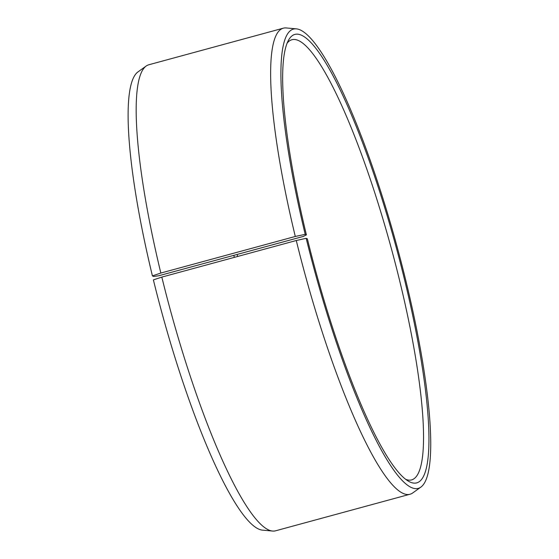 <?xml version="1.0" encoding="UTF-8"?>
<svg xmlns="http://www.w3.org/2000/svg" width="559" height="559" viewBox="0 0 559 559"><rect width="100%" height="100%" fill="white"/><g stroke="black" fill="none" stroke-linecap="round" stroke-linejoin="round"><path stroke-width="0.84" d="M405.764 479.356A228.072 41.17 74.8 0 0 411.627 479.895A228.072 41.17 74.8 0 0 391.482 249.014A228.072 41.17 74.8 0 0 291.882 39.752A228.072 41.17 74.8 0 0 287.095 43.183M303.244 236.457L306.402 234.906L305.207 234.333L295.292 236.464L160.838 273.044L152.418 275.901L153.613 276.474L158.595 275.804L303.244 236.457M305.207 234.333A237.966 42.959 74.8 0 1 296.263 28.851A237.966 42.959 74.8 0 1 397.281 247.441A237.966 42.959 74.8 0 1 420.927 487.071A237.966 42.959 74.8 0 1 306.185 238.323L307.352 238.805A232.362 41.946 74.8 0 0 408.363 481.145A232.362 41.946 74.8 0 0 396.303 247.707A232.362 41.946 74.8 0 0 288.437 40.332A232.362 41.946 74.8 0 0 306.402 234.906M306.185 238.323L296.284 240.517A241.488 43.595 74.8 0 0 410.054 494.226A241.488 43.595 74.8 0 0 412.724 492.94L420.927 487.071M296.263 28.851L286.215 27.95A241.488 43.595 74.8 0 0 283.266 28.195A241.488 43.595 74.8 0 0 295.292 236.464M296.284 240.517L161.824 277.096L153.39 279.891A237.966 42.959 74.8 0 0 262.597 530.149L272.645 531.05A241.488 43.595 74.8 0 0 275.594 530.805L410.054 494.226M283.266 28.195L148.813 64.774A241.488 43.595 74.8 0 0 146.144 66.06L137.933 71.929A237.966 42.959 74.8 0 0 152.418 275.901M161.824 277.096A241.488 43.595 74.8 0 0 272.645 531.05M146.144 66.06A241.488 43.595 74.8 0 0 160.838 273.044M234.382 257.357A232.362 41.946 74.8 0 0 233.781 255.351M237.701 256.455A228.072 41.17 74.8 0 0 237.093 254.45"/></g></svg>
